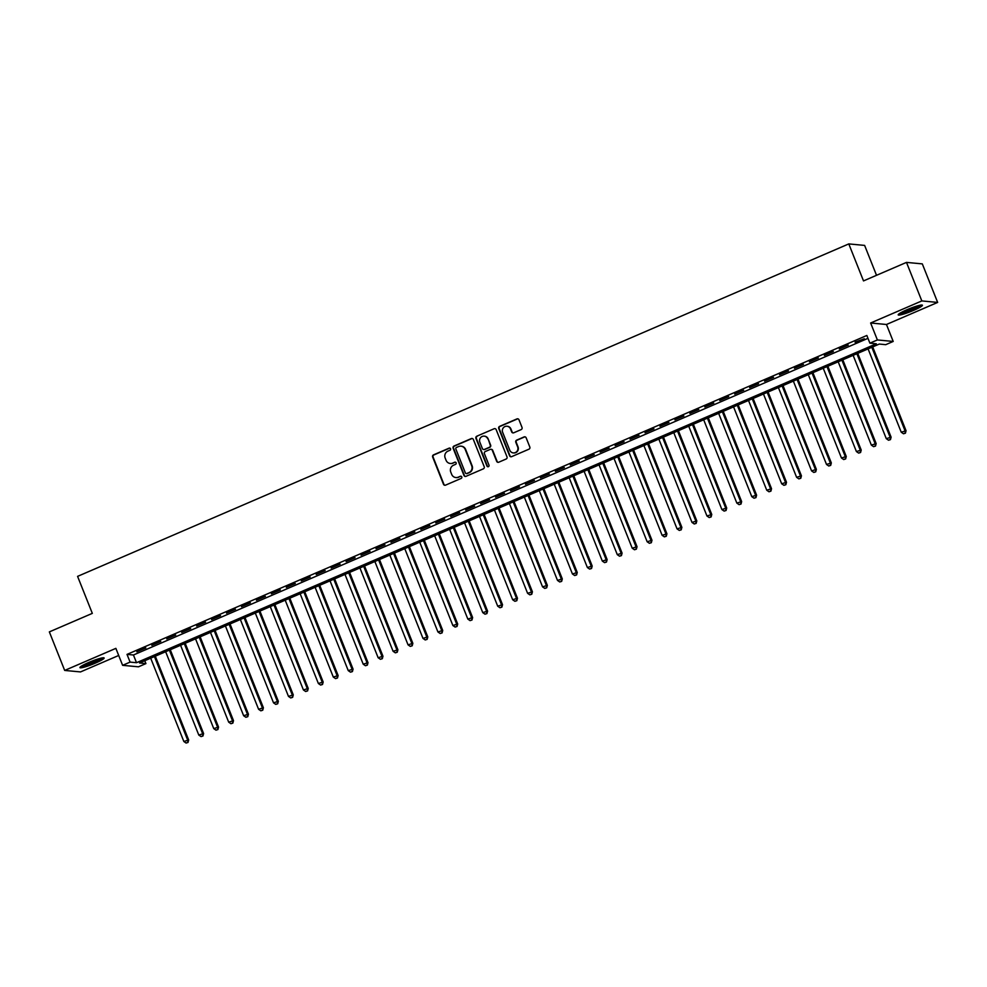 <?xml version="1.0" encoding="UTF-8"?>
<svg xmlns="http://www.w3.org/2000/svg" width="987" height="987" viewBox="0 0 987 987"><rect width="100%" height="100%" fill="white"/><g stroke="black" fill="none" stroke-linecap="round" stroke-linejoin="round"><path stroke-width="1.48" d="M450.553 448.777A1.147 1.11 -84.6 0 0 449.097 448.16L433.515 454.871A1.641 1.579 -84.6 0 0 432.651 457.018L443.496 484.259A1.641 1.579 -84.6 0 0 445.556 485.135L461.151 478.424A1.147 1.11 -84.6 0 0 460.83 476.215A1.147 1.11 -84.6 0 0 460.3 476.302L458.289 477.165A5.243 5.071 -84.6 0 1 451.664 474.352L450.763 472.082A5.243 5.071 -84.6 0 1 453.526 465.222L455.55 464.346A1.147 1.11 -84.6 0 0 455.229 462.15A1.147 1.11 -84.6 0 0 454.699 462.224L452.688 463.1A5.243 5.071 -84.6 0 1 446.062 460.275L445.162 458.005A5.243 5.071 -84.6 0 1 447.925 451.145L449.949 450.269A1.147 1.11 -84.6 0 0 450.553 448.777M449.85 448.11A1.147 1.11 -84.6 0 0 449.529 448.197L433.947 454.921A1.641 1.579 -84.6 0 0 433.083 457.067L443.916 484.296A1.641 1.579 -84.6 0 0 445.014 485.259M461.04 476.265A1.147 1.11 -84.6 0 0 460.732 476.339L458.289 477.165M455.439 462.187A1.147 1.11 -84.6 0 0 455.13 462.274L452.688 463.1M906.967 309.733A13.041 1.567 158.3 0 0 898.195 314.865A13.041 1.567 158.3 0 0 913.641 310.362A13.041 1.567 158.3 0 0 922.413 305.23A13.041 1.567 158.3 0 0 906.967 309.733M88.694 662.487A13.041 1.567 158.3 0 0 79.922 667.619A13.041 1.567 158.3 0 0 95.369 663.116A13.041 1.567 158.3 0 0 104.141 657.984A13.041 1.567 158.3 0 0 88.694 662.487M521.161 429.592A1.641 1.579 -84.6 0 0 522.024 427.445L518.989 419.808A1.641 1.579 -84.6 0 0 516.917 418.92L499.607 426.384A1.641 1.579 -84.6 0 0 498.743 428.531L509.576 455.772A1.641 1.579 -84.6 0 0 511.648 456.648L528.958 449.184A1.641 1.579 -84.6 0 0 529.822 447.037L526.145 437.809A1.641 1.579 -84.6 0 0 524.085 436.933L516.67 440.128A1.641 1.579 -84.6 0 0 515.806 442.262L517.632 446.84A4.392 4.244 -84.6 0 1 513.289 452.91A4.392 4.244 -84.6 0 1 509.785 450.232L502.642 432.294A4.392 4.244 -84.6 0 1 506.985 426.236A4.392 4.244 -84.6 0 1 510.489 428.913L511.685 431.899A1.641 1.579 -84.6 0 0 513.758 432.787L521.161 429.592M869.905 343.168L877.381 339.947L893.21 341.44L885.734 344.673L879.318 344.056L139.512 662.993L145.928 663.597L138.451 666.817L122.622 665.324L130.099 662.104L136.514 662.709L876.32 343.784L869.905 343.168L866.845 335.469L127.027 654.393L130.099 662.104M122.622 665.324L115.874 648.36L64.686 670.432L49.35 631.89L92.322 613.371L77.591 576.371L848.795 243.912L863.514 280.913L906.485 262.394L921.821 300.924L870.633 322.996L877.381 339.947M473.365 439.474A1.641 1.579 -84.6 0 0 471.292 438.586L453.983 446.05A1.641 1.579 -84.6 0 0 453.119 448.197L463.952 475.438A1.641 1.579 -84.6 0 0 466.024 476.314L483.334 468.85A1.641 1.579 -84.6 0 0 484.198 466.703L473.365 439.474M476.795 436.217L494.105 428.753A1.641 1.579 -84.6 0 1 496.177 429.641L507.01 456.87A1.641 1.579 -84.6 0 1 506.146 459.017L498.743 462.212A1.641 1.579 -84.6 0 1 496.671 461.336L492.279 450.282A1.641 1.579 -84.6 0 0 490.206 449.406L485.296 451.528A1.641 1.579 -84.6 0 0 484.42 453.675L488.997 465.173A1.147 1.11 -84.6 0 1 487.862 466.752A1.147 1.11 -84.6 0 1 486.949 466.061L475.931 438.364A1.641 1.579 -84.6 0 1 476.795 436.217L494.105 428.753M906.485 262.394L922.314 263.887L937.65 302.417L921.821 300.924M64.686 670.432L80.515 671.925L118.699 655.467M145.829 647.916L136.86 651.79L145.829 647.916M160.77 641.476L151.801 645.35L160.77 641.476M175.711 635.036L166.741 638.897L175.711 635.036M190.664 628.596L181.694 632.457L190.664 628.596M205.604 622.155L196.635 626.017L205.604 622.155M220.557 615.703L211.588 619.577L220.557 615.703M235.498 609.263L226.529 613.124L235.498 609.263M250.439 602.823L241.482 606.684L250.439 602.823M265.392 596.382L256.423 600.244L265.392 596.382M280.333 589.93L271.363 593.804L280.333 589.93M295.286 583.49L286.316 587.351L295.286 583.49M310.226 577.05L301.257 580.911L310.226 577.05M325.167 570.609L316.21 574.471L325.167 570.609M340.12 564.157L331.151 568.031L340.12 564.157M355.061 557.717L346.092 561.591L355.061 557.717M370.014 551.277L361.045 555.138L370.014 551.277M384.955 544.836L375.985 548.698L384.955 544.836M399.895 538.396L390.938 542.258L399.895 538.396M414.848 531.944L405.879 535.818L414.848 531.944M429.789 525.503L420.82 529.365L429.789 525.503M444.742 519.063L435.773 522.925L444.742 519.063M459.683 512.623L450.714 516.485L459.683 512.623M474.624 506.171L465.667 510.045L474.624 506.171M489.577 499.73L480.607 503.592L489.577 499.73M504.517 493.29L495.548 497.152L504.517 493.29M519.47 486.85L510.501 490.712L519.47 486.85M534.411 480.398L525.442 484.272L534.411 480.398M549.352 473.957L540.395 477.831L549.352 473.957M564.305 467.517L555.336 471.379L564.305 467.517M579.246 461.077L570.276 464.939L579.246 461.077M594.199 454.637L585.229 458.499L594.199 454.637M609.139 448.184L600.17 452.058L609.139 448.184M624.08 441.744L615.123 445.606L624.08 441.744M639.033 435.304L630.064 439.166L639.033 435.304M653.974 428.864L645.004 432.725L653.974 428.864M668.927 422.411L659.958 426.285L668.927 422.411M683.868 415.971L674.898 419.833L683.868 415.971M698.808 409.531L689.851 413.393L698.808 409.531M713.761 403.091L704.792 406.952L713.761 403.091M728.702 396.638L719.733 400.512L728.702 396.638M743.655 390.198L734.686 394.072L743.655 390.198M758.596 383.758L749.626 387.62L758.596 383.758M773.537 377.318L764.58 381.179L773.537 377.318M788.49 370.878L779.52 374.739L788.49 370.878M803.43 364.425L794.461 368.299L803.43 364.425M818.383 357.985L809.414 361.847L818.383 357.985M833.324 351.545L824.355 355.406L833.324 351.545M848.265 345.105L839.308 348.966L848.265 345.105M127.027 654.393L133.442 654.998L867.98 338.344M855.322 342.625L864.291 338.763L855.124 342.144M876.518 275.311L864.624 245.405L848.795 243.912M870.633 322.996L886.462 324.489L937.65 302.417M886.462 324.489L893.21 341.44M144.781 660.722L145.928 663.597M133.442 654.998L136.514 662.709M450.479 463.495A5.243 5.071 -84.6 0 0 453.119 463.137M456.08 477.572A5.243 5.071 -84.6 0 0 458.708 477.214M472.255 438.512A1.641 1.579 -84.6 0 0 471.724 438.635L454.415 446.099A1.641 1.579 -84.6 0 0 453.539 448.234L464.383 475.475A1.641 1.579 -84.6 0 0 465.482 476.437M456.438 447.481A1.147 1.11 -84.6 0 0 455.834 448.974L465.346 472.884A1.147 1.11 -84.6 0 0 466.789 473.501L468.924 472.588A5.243 5.071 -84.6 0 0 471.687 465.716L465.185 449.381A5.243 5.071 -84.6 0 0 458.56 446.556L456.438 447.481M466.481 473.587A1.147 1.11 -84.6 0 0 467.221 473.538L466.789 473.501M461.2 446.198A5.243 5.071 -84.6 0 1 465.617 449.418L472.119 465.765A5.243 5.071 -84.6 0 1 469.356 472.625L467.221 473.538M491.168 449.319A1.641 1.579 -84.6 0 1 492.698 450.331L497.103 461.373A1.641 1.579 -84.6 0 0 498.201 462.335M477.227 436.254A1.641 1.579 -84.6 0 0 476.351 438.401L487.381 466.098A1.147 1.11 -84.6 0 0 488.084 466.752M487.714 438.82A4.392 4.244 -84.6 0 0 484.198 436.143A4.392 4.244 -84.6 0 0 479.867 442.213L482.384 448.53A1.641 1.579 -84.6 0 0 484.444 449.406L489.367 447.284A1.641 1.579 -84.6 0 0 490.231 445.137L488.146 438.87A4.392 4.244 -84.6 0 0 484.42 436.168M483.901 449.529A1.641 1.579 -84.6 0 0 484.876 449.443L484.444 449.406M488.146 438.87L490.65 445.186A1.641 1.579 -84.6 0 1 489.786 447.333L484.876 449.443M507.195 426.261A4.392 4.244 -84.6 0 1 510.921 428.95L512.117 431.948A1.641 1.579 -84.6 0 0 513.215 432.911M513.511 452.922A4.392 4.244 -84.6 0 0 518.052 446.889L517.632 446.84M525.047 436.846A1.641 1.579 -84.6 0 0 524.504 436.97L517.102 440.165A1.641 1.579 -84.6 0 0 516.238 442.312L518.052 446.889M517.891 418.833A1.641 1.579 -84.6 0 0 517.348 418.969L500.039 426.421A1.641 1.579 -84.6 0 0 499.163 428.568L510.008 455.809A1.641 1.579 -84.6 0 0 511.106 456.771M150.69 658.169L183.853 741.496L188.665 739.979L155.304 656.182M187.592 742.397L186.099 743.051L188.011 742.446L187.592 739.88L154.428 656.552M186.099 743.051L183.853 741.496M188.665 739.979L188.011 742.446M101.636 658.021A11.276 1.357 -21.7 0 1 94.431 661.845A11.276 1.357 -21.7 0 1 81.761 665.929M84.586 664.387A10.45 1.258 158.3 0 0 93.913 661.056A10.45 1.258 158.3 0 0 98.527 658.835M80.848 666.533A12.954 1.555 158.3 0 0 94.851 661.882A12.954 1.555 158.3 0 0 102.71 657.823M919.909 305.267A11.276 1.357 -21.7 0 1 902.525 312.719A11.276 1.357 -21.7 0 1 900.033 313.175M899.12 313.767A12.954 1.555 158.3 0 0 901.439 313.298A12.954 1.555 158.3 0 0 920.982 305.069M902.858 311.633A10.45 1.258 158.3 0 0 916.8 306.081M165.643 651.728L198.794 735.056L203.606 733.538L170.257 649.73M202.532 735.957L201.04 736.598L202.964 735.994L202.532 733.44L169.382 650.112M201.04 736.598L198.794 735.056M203.606 733.538L202.964 735.994M180.584 645.288L213.747 728.603L218.546 727.098L185.198 643.29M217.473 729.516L215.98 730.158L217.905 729.553L217.485 727L184.322 643.672M215.98 730.158L213.747 728.603M218.546 727.098L217.905 729.553M195.537 638.836L228.688 722.163L233.5 720.658L200.151 636.849M232.426 723.076L230.933 723.718L232.858 723.113L232.426 720.559L199.263 637.232M230.933 723.718L228.688 722.163M233.5 720.658L232.858 723.113M210.478 632.396L243.641 715.723L248.44 714.218L215.092 630.409M247.367 716.624L245.874 717.278L247.799 716.673L247.367 714.107L214.216 630.779M245.874 717.278L243.641 715.723M248.44 714.218L247.799 716.673M225.418 625.955L258.582 709.283L263.393 707.765L230.033 623.969M262.32 710.184L260.827 710.825L262.739 710.221L262.32 707.667L229.157 624.339M260.827 710.825L258.582 709.283M263.393 707.765L262.739 710.221M240.372 619.515L273.522 702.83L278.334 701.325L244.986 617.517M277.261 703.743L275.768 704.385L277.692 703.78L277.261 701.226L244.11 617.899M275.768 704.385L273.522 702.83M278.334 701.325L277.692 703.78M255.312 613.063L288.475 696.39L293.275 694.885L259.926 611.076M292.201 697.303L290.709 697.945L292.633 697.34L292.214 694.786L259.05 611.459M290.709 697.945L288.475 696.39M293.275 694.885L292.633 697.34M270.265 606.623L303.416 689.95L308.228 688.445L274.88 604.636M307.154 690.851L305.662 691.505L307.586 690.9L307.154 688.334L273.991 605.019M305.662 691.505L303.416 689.95M308.228 688.445L307.586 690.9M285.206 600.182L318.369 683.51L323.168 681.992L289.82 598.196M322.095 684.41L320.602 685.052L322.527 684.46L322.095 681.894L288.944 598.566M320.602 685.052L318.369 683.51M323.168 681.992L322.527 684.46M300.147 593.742L333.31 677.07L338.122 675.552L304.761 591.744M337.048 677.97L335.555 678.612L337.468 678.007L337.048 675.453L303.885 592.126M335.555 678.612L333.31 677.07M338.122 675.552L337.468 678.007M315.1 587.29L348.251 670.617L353.062 669.112L319.714 585.303M351.989 671.53L350.496 672.172L352.421 671.567L351.989 669.013L318.838 585.686M350.496 672.172L348.251 670.617M353.062 669.112L352.421 671.567M330.04 580.849L363.204 664.177L368.003 662.672L334.655 578.863M366.93 665.09L365.437 665.731L367.361 665.127L366.942 662.561L333.779 579.246M365.437 665.731L363.204 664.177M368.003 662.672L367.361 665.127M344.994 574.409L378.144 657.737L382.956 656.219L349.608 572.423M381.883 658.637L380.39 659.291L382.314 658.687L381.883 656.121L348.719 572.793M380.39 659.291L378.144 657.737M382.956 656.219L382.314 658.687M359.934 567.969L393.097 651.297L397.897 649.779L364.548 565.97M396.823 652.197L395.331 652.839L397.255 652.234L396.823 649.68L363.672 566.353M395.331 652.839L393.097 651.297M397.897 649.779L397.255 652.234M374.875 561.529L408.038 644.844L412.85 643.339L379.489 559.53M411.776 645.757L410.284 646.399L412.196 645.794L411.776 643.24L378.613 559.913M410.284 646.399L408.038 644.844M412.85 643.339L412.196 645.794M389.828 555.076L422.979 638.404L427.79 636.899L394.442 553.09M426.717 639.317L425.224 639.958L427.149 639.354L426.717 636.8L393.566 553.473M425.224 639.958L422.979 638.404M427.79 636.899L427.149 639.354M404.769 548.636L437.932 631.964L442.731 630.459L409.383 546.65M441.658 632.864L440.165 633.518L442.09 632.914L441.67 630.348L408.507 547.02M440.165 633.518L437.932 631.964M442.731 630.459L442.09 632.914M419.722 542.196L452.873 625.524L457.684 624.006L424.336 540.21M456.611 626.424L455.118 627.066L457.043 626.461L456.611 623.907L423.448 540.58M455.118 627.066L452.873 625.524M457.684 624.006L457.043 626.461M434.662 535.756L467.826 619.071L472.625 617.566L439.277 533.757M471.552 619.984L470.059 620.626L471.983 620.021L471.564 617.467L438.401 534.14M470.059 620.626L467.826 619.071M472.625 617.566L471.983 620.021M449.603 529.303L482.766 612.631L487.578 611.126L454.217 527.317M486.505 613.544L485.012 614.185L486.924 613.581L486.505 611.027L453.341 527.7M485.012 614.185L482.766 612.631M487.578 611.126L486.924 613.581M464.556 522.863L497.707 606.191L502.519 604.686L469.17 520.877M501.445 607.091L499.953 607.745L501.877 607.141L501.445 604.575L468.294 521.259M499.953 607.745L497.707 606.191M502.519 604.686L501.877 607.141M479.497 516.423L512.66 599.751L517.459 598.233L484.111 514.437M516.386 600.651L514.893 601.293L516.818 600.701L516.398 598.134L483.235 514.807M514.893 601.293L512.66 599.751M517.459 598.233L516.818 600.701M494.45 509.983L527.601 593.31L532.412 591.793L499.064 507.984M531.339 594.211L529.846 594.853L531.771 594.248L531.339 591.694L498.176 508.367M529.846 594.853L527.601 593.31M532.412 591.793L531.771 594.248M509.391 503.53L542.554 586.858L547.353 585.353L514.005 501.544M546.28 587.771L544.787 588.412L546.712 587.808L546.292 585.254L513.129 501.927M544.787 588.412L542.554 586.858M547.353 585.353L546.712 587.808M524.331 497.09L557.495 580.418L562.306 578.913L528.946 495.104M561.233 581.331L559.74 581.972L561.652 581.368L561.233 578.814L528.07 495.486M559.74 581.972L557.495 580.418M562.306 578.913L561.652 581.368M539.284 490.65L572.435 573.978L577.247 572.46L543.899 488.664M576.174 574.878L574.681 575.532L576.605 574.928L576.174 572.361L543.023 489.034M574.681 575.532L572.435 573.978M577.247 572.46L576.605 574.928M554.225 484.21L587.388 567.537L592.188 566.02L558.839 482.211M591.127 568.438L589.621 569.08L591.546 568.475L591.127 565.921L557.963 482.594M589.621 569.08L587.388 567.537M592.188 566.02L591.546 568.475M569.178 477.77L602.329 561.085L607.141 559.58L573.792 475.771M606.067 561.998L604.575 562.639L606.499 562.035L606.067 559.481L572.904 476.153M604.575 562.639L602.329 561.085M607.141 559.58L606.499 562.035M584.119 471.317L617.282 554.645L622.081 553.139L588.733 469.331M621.008 555.558L619.515 556.199L621.44 555.595L621.02 553.041L587.857 469.713M619.515 556.199L617.282 554.645M622.081 553.139L621.44 555.595M599.06 464.877L632.223 548.204L637.034 546.699L603.674 462.891M635.961 549.105L634.468 549.759L636.381 549.154L635.961 546.588L602.798 463.273M634.468 549.759L632.223 548.204M637.034 546.699L636.381 549.154M614.013 458.437L647.164 541.764L651.975 540.247L618.627 456.45M650.902 542.665L649.409 543.306L651.334 542.702L650.902 540.148L617.751 456.821M649.409 543.306L647.164 541.764M651.975 540.247L651.334 542.702M628.953 451.997L662.117 535.312L666.916 533.807L633.568 449.998M665.855 536.225L664.35 536.866L666.274 536.262L665.855 533.708L632.692 450.38M664.35 536.866L662.117 535.312M666.916 533.807L666.274 536.262M643.906 445.544L677.057 528.872L681.869 527.366L648.521 443.558M680.796 529.785L679.303 530.426L681.227 529.822L680.796 527.268L647.632 443.94M679.303 530.426L677.057 528.872M681.869 527.366L681.227 529.822M658.847 439.104L692.01 522.431L696.81 520.926L663.461 437.118M695.736 523.332L694.243 523.986L696.168 523.381L695.749 520.815L662.585 437.5M694.243 523.986L692.01 522.431M696.81 520.926L696.168 523.381M673.788 432.664L706.951 515.991L711.763 514.474L678.402 430.677M710.689 516.892L709.197 517.533L711.109 516.941L710.689 514.375L677.526 431.048M709.197 517.533L706.951 515.991M711.763 514.474L711.109 516.941M688.741 426.224L721.892 509.551L726.703 508.034L693.355 424.225M725.63 510.452L724.137 511.093L726.062 510.489L725.63 507.935L692.479 424.607M724.137 511.093L721.892 509.551M726.703 508.034L726.062 510.489M703.682 419.771L736.845 503.099L741.644 501.593L708.296 417.785M740.583 504.012L739.078 504.653L741.003 504.049L740.583 501.495L707.42 418.167M739.078 504.653L736.845 503.099M741.644 501.593L741.003 504.049M718.635 413.331L751.786 496.658L756.597 495.153L723.249 411.345M755.524 497.571L754.031 498.213L755.956 497.608L755.524 495.055L722.361 411.727M754.031 498.213L751.786 496.658M756.597 495.153L755.956 497.608M733.575 406.891L766.739 490.218L771.538 488.701L738.19 404.904M770.465 491.119L768.972 491.773L770.896 491.168L770.477 488.602L737.314 405.275M768.972 491.773L766.739 490.218M771.538 488.701L770.896 491.168M748.516 400.451L781.679 483.778L786.491 482.261L753.13 398.464M785.418 484.679L783.925 485.32L785.837 484.716L785.418 482.162L752.254 398.834M783.925 485.32L781.679 483.778M786.491 482.261L785.837 484.716M763.469 394.01L796.62 477.326L801.432 475.82L768.083 392.012M800.358 478.239L798.865 478.88L800.79 478.276L800.358 475.722L767.207 392.394M798.865 478.88L796.62 477.326M801.432 475.82L800.79 478.276M778.41 387.558L811.573 470.885L816.372 469.38L783.024 385.572M815.311 471.798L813.806 472.44L815.731 471.835L815.311 469.281L782.148 385.954M813.806 472.44L811.573 470.885M816.372 469.38L815.731 471.835M793.363 381.118L826.514 464.445L831.325 462.94L797.977 379.131M830.252 465.346L828.759 466L830.684 465.395L830.252 462.829L797.089 379.514M828.759 466L826.514 464.445M831.325 462.94L830.684 465.395M808.304 374.678L841.467 458.005L846.266 456.487L812.918 372.691M845.193 458.906L843.7 459.547L845.625 458.943L845.205 456.389L812.042 373.061M843.7 459.547L841.467 458.005M846.266 456.487L845.625 458.943M823.244 368.237L856.408 451.552L861.219 450.047L827.859 366.239M860.146 452.465L858.653 453.107L860.565 452.502L860.146 449.949L826.983 366.621M858.653 453.107L856.408 451.552M861.219 450.047L860.565 452.502M838.197 361.785L871.348 445.112L876.16 443.607L842.812 359.799M875.087 446.025L873.594 446.667L875.518 446.062L875.087 443.508L841.936 360.181M873.594 446.667L871.348 445.112M876.16 443.607L875.518 446.062M853.138 355.345L886.301 438.672L891.101 437.167L857.752 353.358M890.04 439.585L888.534 440.227L890.459 439.622L890.04 437.056L856.876 353.741M888.534 440.227L886.301 438.672M891.101 437.167L890.459 439.622M868.091 348.904L901.242 432.232L906.054 430.714L872.705 346.918M904.98 433.133L903.487 433.774L905.412 433.182L904.98 430.616L871.817 347.288M903.487 433.774L901.242 432.232M906.054 430.714L905.412 433.182"/></g></svg>
